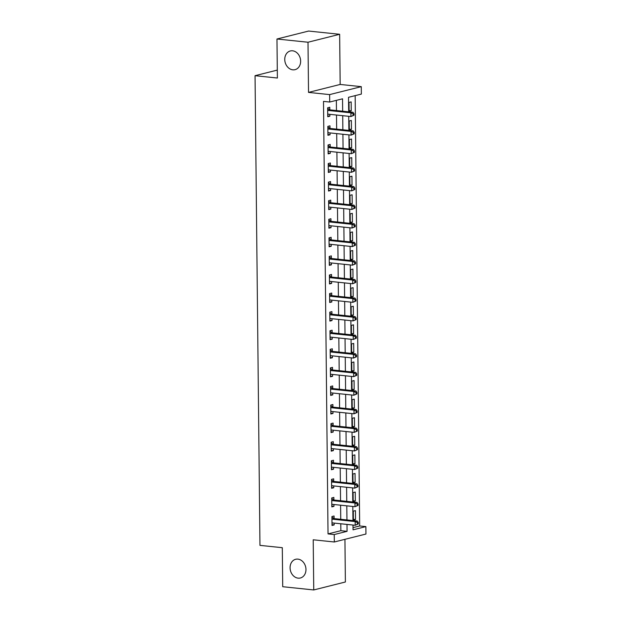 <?xml version="1.0" encoding="UTF-8"?>
<svg xmlns="http://www.w3.org/2000/svg" width="621" height="621" viewBox="0 0 621 621"><rect width="100%" height="100%" fill="white"/><g stroke="black" fill="none" stroke-linecap="round" stroke-linejoin="round"><path stroke-width="0.93" d="M297.925 559.125A9.649 7.825 75.9 0 1 305.866 568.091A9.649 7.825 75.9 0 1 300.37 577.996A9.649 7.825 75.9 0 1 298.119 578.151A9.649 7.825 75.9 0 1 290.17 569.185A9.649 7.825 75.9 0 1 295.666 559.28A9.649 7.825 75.9 0 1 297.925 559.125M292.6 50.806A9.649 7.825 75.9 0 1 300.541 59.771A9.649 7.825 75.9 0 1 295.053 69.668A9.649 7.825 75.9 0 1 292.794 69.824A9.649 7.825 75.9 0 1 284.853 60.858A9.649 7.825 75.9 0 1 290.349 50.961A9.649 7.825 75.9 0 1 292.6 50.806M353.031 527.625L359.675 525.956L365.878 526.6L365.955 534.037L334.315 541.986L334.238 534.557L347.069 531.328L346.992 524.419M277.3 70.095L255.045 75.692L259.958 545.37L282.307 547.699L282.71 586.713L313.745 589.95L345.385 581.993L344.934 539.315M255.045 75.692L277.385 78.021L276.974 39.007L308.614 31.05L339.648 34.287L308.008 42.236L308.528 92.405L329.635 94.602L361.275 86.653L361.352 94.082L348.521 97.303L348.676 111.827M308.528 92.405L340.168 84.448L339.648 34.287M340.168 84.448L361.275 86.653M359.675 525.956L355.165 95.634M276.974 39.007L308.008 42.236M349.025 102.426L349.118 111.345L351.253 110.802L351.16 101.891L349.025 102.426M349.219 121.002L349.312 129.921L351.447 129.385L351.354 120.466L349.219 121.002M349.413 139.585L349.507 148.504L351.641 147.961L351.548 139.042L349.413 139.585M349.607 158.161L349.701 167.08L351.835 166.544L351.742 157.625L349.607 158.161M349.802 176.744L349.895 185.656L352.029 185.12L351.936 176.201L349.802 176.744M349.996 195.32L350.089 204.239L352.223 203.704L352.13 194.784L349.996 195.32M350.19 213.896L350.283 222.815L352.418 222.279L352.324 213.36L350.19 213.896M350.384 232.479L350.477 241.398L352.612 240.855L352.518 231.944L350.384 232.479M350.578 251.055L350.671 259.974L352.813 259.438L352.72 250.519L350.578 251.055M350.772 269.638L350.865 278.557L353.007 278.014L352.914 269.103L350.772 269.638M350.966 288.214L351.059 297.133L353.202 296.597L353.108 287.678L350.966 288.214M351.16 306.797L351.253 315.709L353.396 315.173L353.302 306.254L351.16 306.797M351.354 325.373L351.447 334.292L353.59 333.756L353.496 324.837L351.354 325.373M351.548 343.949L351.641 352.868L353.784 352.332L353.691 343.413L351.548 343.949M351.75 362.532L351.843 371.451L353.978 370.916L353.885 361.996L351.75 362.532M351.944 381.108L352.037 390.027L354.172 389.491L354.079 380.572L351.944 381.108M352.138 399.691L352.231 408.61L354.366 408.067L354.273 399.156L352.138 399.691M352.332 418.267L352.425 427.186L354.56 426.65L354.467 417.731L352.332 418.267M352.526 436.85L352.619 445.769L354.754 445.226L354.661 436.307L352.526 436.85M352.72 455.426L352.813 464.345L354.948 463.809L354.855 454.89L352.72 455.426M352.914 474.009L353.007 482.921L355.142 482.385L355.049 473.466L352.914 474.009M353.108 492.585L353.202 501.504L355.336 500.968L355.243 492.049L353.108 492.585M353.302 511.161L353.396 520.08L355.53 519.544L355.437 510.625L353.302 511.161M342.668 111.206L342.536 98.809L329.712 102.038L323.502 101.386L328.035 533.905L340.859 530.683L340.789 523.775M340.743 519.296L340.595 505.191M340.549 500.712L340.401 486.616M340.355 482.137L340.207 468.032M340.161 463.561L340.013 449.457M339.966 444.978L339.819 430.873M339.765 426.402L339.617 412.297M339.571 407.818L339.423 393.722M339.376 389.243L339.229 375.138M339.182 370.659L339.035 356.563M338.988 352.084L338.841 337.979M338.794 333.508L338.647 319.404M338.6 314.925L338.453 300.82M338.406 296.349L338.259 282.245M338.212 277.766L338.065 263.669M338.018 259.19L337.871 245.085M337.824 240.606L337.677 226.51M337.63 222.031L337.482 207.926M337.436 203.447L337.288 189.351M337.242 184.872L337.094 170.767M337.048 166.296L336.9 152.192M336.854 147.713L336.698 133.608M336.652 129.137L336.504 115.032M336.458 110.554L336.357 100.361M329.805 109.676L329.782 107.262L327.647 107.798L327.741 116.717L329.875 116.181L329.852 114.342M329.999 128.26L329.976 125.838L327.841 126.374L327.935 135.293L330.069 134.757L330.054 132.917M330.193 146.835L330.17 144.421L328.035 144.957L328.129 153.876L330.263 153.34L330.248 151.501M330.388 165.419L330.364 162.997L328.23 163.533L328.323 172.452L330.457 171.916L330.442 170.076M330.582 183.995L330.558 181.58L328.424 182.116L328.517 191.035L330.651 190.492L330.636 188.652M330.783 202.57L330.752 200.156L328.618 200.692L328.711 209.611L330.846 209.075L330.83 207.235M330.977 221.154L330.946 218.732L328.812 219.275L328.905 228.194L331.04 227.651L331.024 225.811M331.172 239.729L331.14 237.315L329.006 237.851L329.099 246.77L331.234 246.234L331.218 244.395M331.366 258.313L331.335 255.891L329.2 256.434L329.293 265.346L331.428 264.81L331.412 262.97M331.56 276.888L331.536 274.474L329.394 275.01L329.487 283.929L331.63 283.393L331.606 281.554M331.754 295.472L331.73 293.05L329.588 293.586L329.681 302.505L331.824 301.969L331.8 300.129M331.948 314.047L331.925 311.633L329.782 312.169L329.875 321.088L332.018 320.545L331.994 318.705M332.142 332.631L332.119 330.209L329.976 330.745L330.069 339.664L332.212 339.128L332.188 337.288M332.336 351.207L332.313 348.792L330.17 349.328L330.263 358.247L332.406 357.704L332.382 355.864M332.53 369.782L332.507 367.368L330.364 367.904L330.457 376.823L332.6 376.287L332.577 374.447M332.724 388.366L332.701 385.944L330.558 386.487L330.659 395.398L332.794 394.863L332.771 393.023M332.918 406.941L332.895 404.527L330.76 405.063L330.853 413.982L332.988 413.446L332.972 411.607M333.112 425.525L333.089 423.103L330.954 423.646L331.047 432.558L333.182 432.022L333.166 430.182M333.306 444.1L333.283 441.686L331.148 442.222L331.241 451.141L333.376 450.605L333.361 448.766M333.5 462.684L333.477 460.262L331.342 460.798L331.435 469.717L333.57 469.181L333.555 467.341M333.694 481.259L333.671 478.845L331.536 479.381L331.63 488.3L333.764 487.757L333.749 485.917M333.896 499.843L333.865 497.421L331.73 497.957L331.824 506.876L333.958 506.34L333.943 504.5M334.09 518.419L334.059 515.997L331.925 516.54L332.018 525.459L334.152 524.916L334.137 523.076M334.315 541.986L313.217 539.789L313.745 589.95M328.035 533.905L334.238 534.557M329.712 102.038L329.635 94.602M353 525.048L353.054 529.829L365.878 526.6M348.723 116.306L348.87 130.41M348.917 134.889L349.064 148.986M349.111 153.465L349.258 167.569M349.305 172.04L349.452 186.145M349.499 190.624L349.646 204.728M349.693 209.199L349.84 223.304M349.887 227.783L350.034 241.88M350.081 246.358L350.228 260.463M350.275 264.942L350.423 279.039M350.477 283.518L350.624 297.622M350.671 302.093L350.818 316.198M350.865 320.677L351.012 334.781M351.059 339.252L351.207 353.357M351.253 357.836L351.401 371.94M351.447 376.411L351.595 390.516M351.641 394.995L351.789 409.092M351.835 413.57L351.983 427.675M352.029 432.154L352.177 446.251M352.223 450.73L352.371 464.834M352.418 469.305L352.565 483.41M352.612 487.889L352.759 501.993M352.806 506.464L352.953 520.569M346.945 519.94L346.797 505.843M346.751 501.364L346.603 487.26M346.557 482.781L346.409 468.684M346.363 464.205L346.215 450.101M346.169 445.63L346.021 431.525M345.975 427.046L345.827 412.942M345.781 408.471L345.633 394.366M345.587 389.887L345.439 375.79M345.392 371.311L345.245 357.207M345.198 352.728L345.051 338.631M345.004 334.152L344.857 320.048M344.81 315.569L344.663 301.472M344.616 296.993L344.469 282.889M344.414 278.418L344.267 264.313M344.22 259.834L344.073 245.73M344.026 241.258L343.879 227.154M343.832 222.675L343.685 208.578M343.638 204.099L343.491 189.995M343.444 185.516L343.297 171.419M343.25 166.94L343.103 152.836M343.056 148.365L342.908 134.26M342.862 129.781L342.714 115.677M340.859 530.683L347.069 531.328M327.733 115.956L329.875 116.181M349.111 110.585L351.253 110.802M353.388 519.319L355.53 519.544M353.194 500.743L355.336 500.968M353 482.16L355.142 482.385M352.806 463.584L354.948 463.809M352.612 445.001L354.754 445.226M352.418 426.425L354.56 426.65M352.223 407.85L354.366 408.067M352.029 389.266L354.172 389.491M351.835 370.69L353.978 370.916M351.633 352.107L353.784 352.332M351.439 333.531L353.59 333.756M351.245 314.948L353.396 315.173M351.051 296.372L353.202 296.597M350.857 277.797L353.007 278.014M350.663 259.213L352.813 259.438M350.469 240.637L352.612 240.855M350.275 222.054L352.418 222.279M350.081 203.478L352.223 203.704M349.887 184.895L352.029 185.12M349.693 166.319L351.835 166.544M349.499 147.736L351.641 147.961M349.305 129.16L351.447 129.385M327.927 134.532L330.069 134.757M328.121 153.115L330.263 153.34M328.315 171.691L330.457 171.916M328.509 190.274L330.651 190.492M328.703 208.85L330.846 209.075M328.897 227.426L331.04 227.651M329.091 246.009L331.234 246.234M329.285 264.585L331.428 264.81M329.479 283.168L331.63 283.393M329.673 301.744L331.824 301.969M329.867 320.327L332.018 320.545M330.061 338.903L332.212 339.128M330.256 357.486L332.406 357.704M330.45 376.062L332.6 376.287M330.644 394.638L332.794 394.863M330.846 413.221L332.988 413.446M331.04 431.797L333.182 432.022M331.234 450.38L333.376 450.605M331.428 468.956L333.57 469.181M331.622 487.539L333.764 487.757M331.816 506.115L333.958 506.34M332.01 524.691L334.152 524.916M354.017 115.211L354.001 113.728L353.147 113.938L353.163 115.428L354.017 115.211L350.919 116.538L328.33 114.179A1.506 1.219 -104.1 0 0 327.865 114.241L327.709 114.295M353.163 115.428L350.919 116.538L350.881 112.82L353.023 112.285L330.426 109.925A1.506 1.219 -104.1 0 1 329.968 109.77L327.647 108.419M327.671 110.22L327.826 110.305A1.506 1.219 -104.1 0 0 328.292 110.46L350.881 112.82L353.147 113.938M328.656 114.217L327.717 114.575M354.001 113.728L353.023 112.285M354.211 133.794L354.195 132.304L353.341 132.521L353.357 134.004L354.211 133.794L351.113 135.114L328.525 132.762A1.506 1.219 -104.1 0 0 328.067 132.816L327.904 132.878M353.357 134.004L351.113 135.114L351.075 131.396L353.217 130.86L330.62 128.508A1.506 1.219 -104.1 0 1 330.162 128.353L327.841 127.002M327.865 128.795L328.02 128.889A1.506 1.219 -104.1 0 0 328.486 129.044L351.075 131.396L353.341 132.521M328.851 132.793L327.911 133.15M354.195 132.304L353.217 130.86M354.405 152.37L354.389 150.887L353.535 151.097L353.551 152.587L354.405 152.37L351.307 153.697L328.719 151.338A1.506 1.219 -104.1 0 0 328.261 151.4L328.098 151.454M353.551 152.587L351.307 153.697L351.269 149.979L353.411 149.444L330.822 147.084A1.506 1.219 -104.1 0 1 330.356 146.929L328.035 145.578M328.059 147.371L328.214 147.464A1.506 1.219 -104.1 0 0 328.68 147.619L351.269 149.979L353.535 151.097M329.045 151.369L328.105 151.726M354.389 150.887L353.411 149.444M354.599 170.954L354.583 169.463L353.729 169.68L353.745 171.163L354.599 170.954L351.502 172.273L328.913 169.913A1.506 1.219 -104.1 0 0 328.455 169.975L328.292 170.038M353.745 171.163L351.502 172.273L351.463 168.555L353.605 168.019L331.016 165.667A1.506 1.219 -104.1 0 1 330.551 165.504L328.237 164.161M328.253 165.954L328.408 166.048A1.506 1.219 -104.1 0 0 328.874 166.203L351.463 168.555L353.729 169.68M329.239 169.952L328.299 170.309M354.583 169.463L353.605 168.019M354.801 189.529L354.785 188.047L353.923 188.256L353.939 189.747L354.801 189.529L351.696 190.849L329.107 188.497A1.506 1.219 -104.1 0 0 328.649 188.559L328.493 188.613M353.939 189.747L351.696 190.849L351.657 187.138L353.799 186.595L331.21 184.243A1.506 1.219 -104.1 0 1 330.745 184.088L328.431 182.737M328.447 184.53L328.602 184.623A1.506 1.219 -104.1 0 0 329.068 184.779L351.657 187.138L353.923 188.256M329.433 188.528L328.493 188.885M354.785 188.047L353.799 186.595M354.995 208.105L354.979 206.622L354.117 206.84L354.133 208.322L354.995 208.105L351.89 209.432L329.301 207.072A1.506 1.219 -104.1 0 0 328.843 207.135L328.688 207.197M354.133 208.322L351.89 209.432L351.851 205.714L353.993 205.178L331.404 202.819A1.506 1.219 -104.1 0 1 330.939 202.663L328.625 201.313M328.641 203.114L328.796 203.207A1.506 1.219 -104.1 0 0 329.262 203.362L351.851 205.714L354.117 206.84M329.627 207.111L328.688 207.468M354.979 206.622L353.993 205.178M355.189 226.688L355.173 225.198L354.319 225.415L354.335 226.906L355.189 226.688L352.091 228.008L329.495 225.656A1.506 1.219 -104.1 0 0 329.037 225.71L328.882 225.772M354.335 226.906L352.091 228.008L352.053 224.297L354.187 223.754L331.598 221.402A1.506 1.219 -104.1 0 1 331.133 221.247L328.82 219.896M328.835 221.689L328.998 221.782A1.506 1.219 -104.1 0 0 329.456 221.938L352.053 224.297L354.319 225.415M329.821 225.687L328.882 226.044M355.173 225.198L354.187 223.754M355.383 245.264L355.367 243.781L354.513 243.999L354.529 245.481L355.383 245.264L352.286 246.591L329.689 244.232A1.506 1.219 -104.1 0 0 329.231 244.294L329.076 244.348M354.529 245.481L352.286 246.591L352.247 242.873L354.381 242.337L331.793 239.978A1.506 1.219 -104.1 0 1 331.327 239.822L329.014 238.472M329.029 240.273L329.192 240.358A1.506 1.219 -104.1 0 0 329.65 240.521L352.247 242.873L354.513 243.999M330.015 244.27L329.076 244.627M355.367 243.781L354.381 242.337M355.577 263.847L355.561 262.357L354.707 262.574L354.723 264.057L355.577 263.847L352.48 265.167L329.891 262.815A1.506 1.219 -104.1 0 0 329.425 262.869L329.27 262.931M354.723 264.057L352.48 265.167L352.441 261.449L354.575 260.913L331.987 258.561A1.506 1.219 -104.1 0 1 331.521 258.406L329.208 257.055M329.223 258.848L329.386 258.941A1.506 1.219 -104.1 0 0 329.844 259.097L352.441 261.449L354.707 262.574M330.209 262.846L329.27 263.203M355.561 262.357L354.575 260.913M355.771 282.423L355.755 280.94L354.901 281.15L354.917 282.64L355.771 282.423L352.674 283.75L330.085 281.391A1.506 1.219 -104.1 0 0 329.619 281.453L329.464 281.507M354.917 282.64L352.674 283.75L352.635 280.032L354.77 279.497L332.181 277.137A1.506 1.219 -104.1 0 1 331.715 276.982L329.402 275.631M329.417 277.424L329.58 277.517A1.506 1.219 -104.1 0 0 330.046 277.672L352.635 280.032L354.901 281.15M330.411 281.422L329.464 281.787M355.755 280.94L354.77 279.497M355.965 301.006L355.949 299.516L355.096 299.733L355.111 301.216L355.965 301.006L352.868 302.326L330.279 299.974A1.506 1.219 -104.1 0 0 329.813 300.028L329.658 300.09M355.111 301.216L352.868 302.326L352.829 298.608L354.964 298.072L332.375 295.72A1.506 1.219 -104.1 0 1 331.909 295.565L329.596 294.214M329.611 296.007L329.774 296.101A1.506 1.219 -104.1 0 0 330.24 296.256L352.829 298.608L355.096 299.733M330.605 300.005L329.658 300.362M355.949 299.516L354.964 298.072M356.159 319.582L356.144 318.099L355.29 318.309L355.305 319.799L356.159 319.582L353.062 320.902L330.473 318.55A1.506 1.219 -104.1 0 0 330.007 318.612L329.852 318.666M355.305 319.799L353.062 320.902L353.023 317.191L355.158 316.656L332.569 314.296A1.506 1.219 -104.1 0 1 332.103 314.141L329.79 312.79M329.805 314.583L329.968 314.676A1.506 1.219 -104.1 0 0 330.434 314.831L353.023 317.191L355.29 318.309M330.799 318.581L329.852 318.938M356.144 318.099L355.158 316.656M356.353 338.166L356.338 336.675L355.484 336.892L355.499 338.375L356.353 338.166L353.256 339.485L330.667 337.125A1.506 1.219 -104.1 0 0 330.201 337.187L330.046 337.25M355.499 338.375L353.256 339.485L353.217 335.767L355.352 335.231L332.763 332.872A1.506 1.219 -104.1 0 1 332.297 332.716L329.984 331.373M330.007 333.166L330.162 333.26A1.506 1.219 -104.1 0 0 330.628 333.415L353.217 335.767L355.484 336.892M330.993 337.164L330.046 337.521M356.338 336.675L355.352 335.231M356.547 356.741L356.532 355.251L355.678 355.468L355.693 356.959L356.547 356.741L353.45 358.061L330.861 355.709A1.506 1.219 -104.1 0 0 330.395 355.763L330.24 355.825M355.693 356.959L353.45 358.061L353.411 354.35L355.546 353.807L332.957 351.455A1.506 1.219 -104.1 0 1 332.491 351.3L330.178 349.949M330.201 351.742L330.356 351.835A1.506 1.219 -104.1 0 0 330.822 351.991L353.411 354.35L355.678 355.468M331.187 355.74L330.248 356.097M356.532 355.251L355.546 353.807M356.741 375.317L356.726 373.834L355.872 374.052L355.887 375.534L356.741 375.317L353.644 376.644L331.055 374.284A1.506 1.219 -104.1 0 0 330.589 374.347L330.434 374.409M355.887 375.534L353.644 376.644L353.605 372.926L355.74 372.39L333.151 370.031A1.506 1.219 -104.1 0 1 332.685 369.875L330.372 368.525M330.395 370.326L330.551 370.419A1.506 1.219 -104.1 0 0 331.016 370.574L353.605 372.926L355.872 374.052M331.381 374.323L330.442 374.68M356.726 373.834L355.74 372.39M356.935 393.9L356.92 392.41L356.066 392.627L356.081 394.118L356.935 393.9L353.838 395.22L331.249 392.868A1.506 1.219 -104.1 0 0 330.783 392.922L330.628 392.984M356.081 394.118L353.838 395.22L353.799 391.509L355.942 390.966L333.345 388.614A1.506 1.219 -104.1 0 1 332.887 388.459L330.566 387.108M330.589 388.901L330.745 388.994A1.506 1.219 -104.1 0 0 331.21 389.15L353.799 391.509L356.066 392.627M331.575 392.899L330.636 393.256M356.92 392.41L355.942 390.966M357.129 412.476L357.114 410.993L356.26 411.203L356.275 412.693L357.129 412.476L354.032 413.803L331.443 411.444A1.506 1.219 -104.1 0 0 330.977 411.506L330.822 411.56M356.275 412.693L354.032 413.803L353.993 410.085L356.136 409.55L333.539 407.19A1.506 1.219 -104.1 0 1 333.081 407.034L330.76 405.684M330.783 407.485L330.939 407.57A1.506 1.219 -104.1 0 0 331.404 407.725L353.993 410.085L356.26 411.203M331.769 411.482L330.83 411.839M357.114 410.993L356.136 409.55M357.323 431.059L357.308 429.569L356.454 429.786L356.47 431.269L357.323 431.059L354.226 432.379L331.637 430.027A1.506 1.219 -104.1 0 0 331.179 430.081L331.016 430.143M356.47 431.269L354.226 432.379L354.187 428.661L356.33 428.125L333.733 425.773A1.506 1.219 -104.1 0 1 333.275 425.618L330.954 424.267M330.977 426.06L331.133 426.153A1.506 1.219 -104.1 0 0 331.598 426.309L354.187 428.661L356.454 429.786M331.963 430.058L331.024 430.415M357.308 429.569L356.33 428.125M357.517 449.635L357.502 448.152L356.648 448.362L356.664 449.852L357.517 449.635L354.42 450.962L331.831 448.603A1.506 1.219 -104.1 0 0 331.373 448.665L331.21 448.719M356.664 449.852L354.42 450.962L354.381 447.244L356.524 446.709L333.935 444.349A1.506 1.219 -104.1 0 1 333.469 444.194L331.156 442.843M331.172 444.636L331.327 444.729A1.506 1.219 -104.1 0 0 331.793 444.884L354.381 447.244L356.648 448.362M332.157 448.634L331.218 448.991M357.502 448.152L356.524 446.709M357.719 468.218L357.704 466.728L356.842 466.945L356.858 468.428L357.719 468.218L354.614 469.538L332.025 467.178A1.506 1.219 -104.1 0 0 331.567 467.24L331.412 467.303M356.858 468.428L354.614 469.538L354.575 465.82L356.718 465.284L334.129 462.932A1.506 1.219 -104.1 0 1 333.663 462.777L331.35 461.426M331.366 463.219L331.521 463.313A1.506 1.219 -104.1 0 0 331.987 463.468L354.575 465.82L356.842 466.945M332.351 467.217L331.412 467.574M357.704 466.728L356.718 465.284M357.913 486.794L357.898 485.312L357.036 485.521L357.052 487.011L357.913 486.794L354.808 488.114L332.219 485.762A1.506 1.219 -104.1 0 0 331.761 485.824L331.606 485.878M357.052 487.011L354.808 488.114L354.77 484.403L356.912 483.868L334.323 481.508A1.506 1.219 -104.1 0 1 333.857 481.353L331.544 480.002M331.56 481.795L331.715 481.888A1.506 1.219 -104.1 0 0 332.181 482.043L354.77 484.403L357.036 485.521M332.546 485.793L331.606 486.15M357.898 485.312L356.912 483.868M358.107 505.37L358.092 503.887L357.23 504.105L357.254 505.587L358.107 505.37L355.01 506.697L332.414 504.337A1.506 1.219 -104.1 0 0 331.956 504.399L331.8 504.462M357.254 505.587L355.01 506.697L354.971 502.979L357.106 502.443L334.517 500.084A1.506 1.219 -104.1 0 1 334.051 499.928L331.738 498.578M331.754 500.379L331.917 500.472A1.506 1.219 -104.1 0 0 332.375 500.627L354.971 502.979L357.23 504.105M332.74 504.376L331.8 504.733M358.092 503.887L357.106 502.443M358.301 523.953L358.286 522.463L357.432 522.68L357.448 524.171L358.301 523.953L355.204 525.273L332.608 522.921A1.506 1.219 -104.1 0 0 332.15 522.975L331.994 523.037M357.448 524.171L355.204 525.273L355.165 521.562L357.3 521.019L334.711 518.667A1.506 1.219 -104.1 0 1 334.245 518.512L331.932 517.161M331.948 518.954L332.111 519.047A1.506 1.219 -104.1 0 0 332.569 519.203L355.165 521.562L357.432 522.68M332.934 522.952L331.994 523.309M358.286 522.463L357.3 521.019M327.826 110.305L329.968 109.77M328.292 110.46L330.426 109.925M328.02 128.889L330.162 128.353M328.486 129.044L330.62 128.508M328.214 147.464L330.356 146.929M328.68 147.619L330.822 147.084M328.408 166.048L330.551 165.504M328.874 166.203L331.016 165.667M328.602 184.623L330.745 184.088M329.068 184.779L331.21 184.243M328.796 203.207L330.939 202.663M329.262 203.362L331.404 202.819M328.998 221.782L331.133 221.247M329.456 221.938L331.598 221.402M329.192 240.358L331.327 239.822M329.65 240.521L331.793 239.978M329.386 258.941L331.521 258.406M329.844 259.097L331.987 258.561M329.58 277.517L331.715 276.982M330.046 277.672L332.181 277.137M329.774 296.101L331.909 295.565M330.24 296.256L332.375 295.72M329.968 314.676L332.103 314.141M330.434 314.831L332.569 314.296M330.162 333.26L332.297 332.716M330.628 333.415L332.763 332.872M330.356 351.835L332.491 351.3M330.822 351.991L332.957 351.455M330.551 370.419L332.685 369.875M331.016 370.574L333.151 370.031M330.745 388.994L332.887 388.459M331.21 389.15L333.345 388.614M330.939 407.57L333.081 407.034M331.404 407.725L333.539 407.19M331.133 426.153L333.275 425.618M331.598 426.309L333.733 425.773M331.327 444.729L333.469 444.194M331.793 444.884L333.935 444.349M331.521 463.313L333.663 462.777M331.987 463.468L334.129 462.932M331.715 481.888L333.857 481.353M332.181 482.043L334.323 481.508M331.917 500.472L334.051 499.928M332.375 500.627L334.517 500.084M332.111 519.047L334.245 518.512M332.569 519.203L334.711 518.667"/></g></svg>
